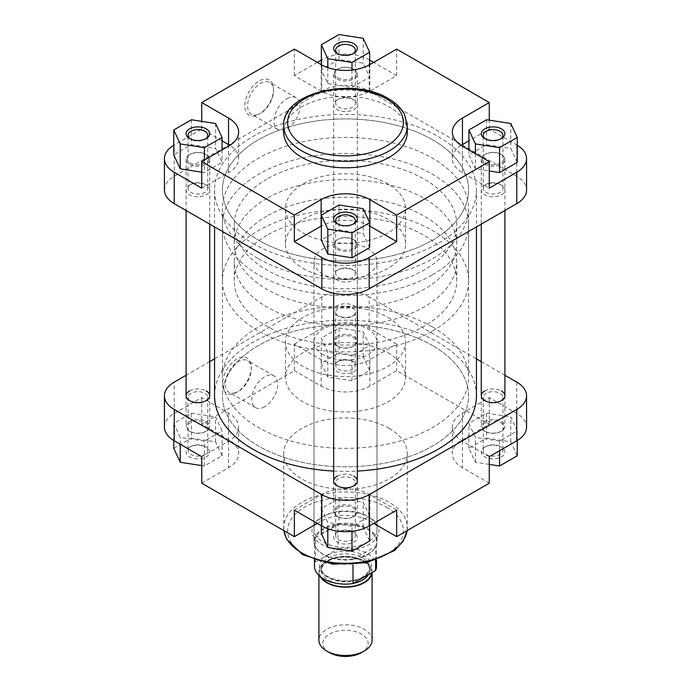 <?xml version="1.0" encoding="UTF-8"?>
<svg xmlns="http://www.w3.org/2000/svg" width="691" height="691" viewBox="0 0 691 691"><rect width="100%" height="100%" fill="white"/><g stroke="black" fill="none" stroke-linecap="round" stroke-linejoin="round"><path stroke-width="0.52" stroke-dasharray="3.46 2.59" d="M329.486 652.624A22.648 13.077 180 0 1 329.486 634.131A22.648 13.077 180 0 1 361.514 634.131A22.648 13.077 180 0 1 361.514 652.624M372.086 640.16A26.586 15.349 0 0 0 355.675 625.986A26.586 15.349 0 0 0 326.705 629.311A26.586 15.349 0 0 0 318.914 640.16M266.83 179.133A111.251 64.228 0 0 0 234.249 224.549A111.251 64.228 0 0 0 302.926 283.889A111.251 64.228 0 0 0 424.17 269.965A111.251 64.228 0 0 0 456.751 224.549A111.251 64.228 0 0 0 388.074 165.209A111.251 64.228 0 0 0 266.83 179.133M266.83 198.421A111.251 64.228 0 0 0 234.249 243.845A111.251 64.228 0 0 0 302.926 303.185A111.251 64.228 0 0 0 424.17 289.261A111.251 64.228 0 0 0 456.751 243.845A111.251 64.228 0 0 0 388.074 184.497A111.251 64.228 0 0 0 266.83 198.421M432.523 331.067A123.067 71.052 0 0 0 468.567 280.822A123.067 71.052 0 0 0 392.6 215.177A123.067 71.052 0 0 0 258.477 230.578A123.067 71.052 0 0 0 222.433 280.822A123.067 71.052 0 0 0 298.4 346.467A123.067 71.052 0 0 0 432.523 331.067M432.523 274.793A123.067 71.052 0 0 0 468.567 224.549A123.067 71.052 0 0 0 392.6 158.904A123.067 71.052 0 0 0 258.477 174.305A123.067 71.052 0 0 0 222.433 224.549A123.067 71.052 0 0 0 298.4 290.194A123.067 71.052 0 0 0 432.523 274.793M266.83 216.11A111.251 64.228 0 0 0 234.249 261.526A111.251 64.228 0 0 0 302.926 320.874A111.251 64.228 0 0 0 424.17 306.951A111.251 64.228 0 0 0 456.751 261.526A111.251 64.228 0 0 0 388.074 202.187A111.251 64.228 0 0 0 266.83 216.11M266.83 235.398A111.251 64.228 0 0 0 234.249 280.822A111.251 64.228 0 0 0 302.926 340.162A111.251 64.228 0 0 0 424.17 326.238A111.251 64.228 0 0 0 456.751 280.822A111.251 64.228 0 0 0 388.074 221.474A111.251 64.228 0 0 0 266.83 235.398M367.776 554.251A31.51 18.191 0 0 0 374.263 548.818A31.51 18.191 0 0 0 377.01 541.39A31.51 18.191 0 0 0 357.558 524.581A31.51 18.191 0 0 0 323.224 528.529A31.51 18.191 0 0 0 313.99 541.39A31.51 18.191 0 0 0 316.737 548.818A31.51 18.191 0 0 0 367.776 554.251M367.776 274.387A31.51 18.191 0 0 0 377.01 261.526A31.51 18.191 0 0 0 357.558 244.726A31.51 18.191 0 0 0 323.224 248.665A31.51 18.191 0 0 0 313.99 261.526A31.51 18.191 0 0 0 333.442 278.335A31.51 18.191 0 0 0 367.776 274.387M375.593 560.332L375.593 546.417L352.997 559.46A31.017 17.906 0 0 0 367.431 554.743A31.017 17.906 0 0 0 373.814 549.397A31.017 17.906 0 0 0 375.593 546.417A31.017 17.906 0 0 0 376.517 542.09A31.017 17.906 0 0 0 338.003 524.711A31.017 17.906 0 0 0 323.569 529.427A31.017 17.906 0 0 0 315.407 537.753A31.017 17.906 0 0 0 314.483 542.09A31.017 17.906 0 0 0 317.186 549.397A31.017 17.906 0 0 0 352.997 559.46L352.997 564.702M372.052 572.58A26.586 15.349 0 0 0 372.086 571.828A26.586 15.349 0 0 0 355.675 557.654A26.586 15.349 0 0 0 326.705 560.98A26.586 15.349 0 0 0 318.914 571.828A26.586 15.349 0 0 0 320.218 576.57M315.407 561.869L315.407 537.753L338.003 524.711L338.003 548.827L315.407 561.869A31.017 17.906 0 0 0 314.483 566.205M376.517 566.205A31.017 17.906 0 0 0 338.003 548.827M485.436 163.05A10.831 6.254 0 0 0 500.75 163.05A10.831 6.254 0 0 0 500.75 154.205L501.45 154.611A11.816 6.824 180 0 1 504.905 159.431A11.816 6.824 180 0 1 497.615 165.736A11.816 6.824 180 0 1 484.737 164.259A11.816 6.824 180 0 1 481.273 159.431A11.816 6.824 180 0 1 484.737 154.611A11.816 6.824 180 0 1 501.45 154.611L500.75 154.205A10.831 6.254 0 0 0 485.436 154.205A10.831 6.254 0 0 0 485.436 163.05M500.75 422.711A10.831 6.254 180 0 1 500.75 431.547A10.831 6.254 180 0 1 485.436 431.547L484.737 431.149A11.816 6.824 0 0 0 501.45 431.149A11.816 6.824 0 0 0 504.905 426.33A11.816 6.824 0 0 0 501.45 421.501A11.816 6.824 0 0 0 488.572 420.024A11.816 6.824 0 0 0 481.273 426.33A11.816 6.824 0 0 0 484.737 431.149L485.436 431.547A10.831 6.254 180 0 1 485.436 422.711A10.831 6.254 180 0 1 500.75 422.711M432.523 345.535A123.067 71.052 0 0 0 298.4 330.134A123.067 71.052 0 0 0 222.433 395.779A123.067 71.052 0 0 0 258.477 446.023A123.067 71.052 0 0 0 392.6 461.424A123.067 71.052 0 0 0 468.567 395.779A123.067 71.052 0 0 0 432.523 345.535A123.067 71.052 180 0 1 468.567 395.779A123.067 71.052 180 0 1 392.6 461.424A123.067 71.052 180 0 1 258.477 446.023A123.067 71.052 180 0 1 222.433 395.779A123.067 71.052 180 0 1 298.4 330.134A123.067 71.052 180 0 1 432.523 345.535M432.523 139.737A123.067 71.052 0 0 0 298.4 124.337A123.067 71.052 0 0 0 222.433 189.982A123.067 71.052 0 0 0 258.477 240.226A123.067 71.052 0 0 0 392.6 255.627A123.067 71.052 0 0 0 468.567 189.982A123.067 71.052 0 0 0 432.523 139.737A123.067 71.052 0 0 0 298.4 124.337A123.067 71.052 0 0 0 222.433 189.982A123.067 71.052 0 0 0 258.477 240.226A123.067 71.052 0 0 0 392.6 255.627A123.067 71.052 0 0 0 468.567 189.982A123.067 71.052 0 0 0 432.523 139.737M252.906 243.439A130.945 75.604 0 0 0 395.615 259.825A130.945 75.604 0 0 0 476.445 189.982A130.945 75.604 0 0 0 438.094 136.524A130.945 75.604 0 0 0 295.385 120.139A130.945 75.604 0 0 0 214.556 189.982A130.945 75.604 0 0 0 252.906 243.439M333.684 471.072A130.945 75.604 0 0 0 357.316 471.072M476.445 395.779A130.945 75.604 0 0 0 438.094 342.321A130.945 75.604 0 0 0 295.385 325.927A130.945 75.604 0 0 0 214.556 395.779M190.31 138.934A9.847 5.683 0 0 0 190.949 139.34L189.55 138.528L190.949 139.34A9.847 5.683 0 0 0 204.873 139.34A9.847 5.683 0 0 0 205.503 138.934M337.908 53.725A9.847 5.683 0 0 0 338.538 54.123L337.148 53.319L338.538 54.123A9.847 5.683 0 0 0 352.462 54.123A9.847 5.683 0 0 0 353.092 53.725M485.497 138.934A9.847 5.683 0 0 0 486.127 139.34L484.737 138.528L486.127 139.34A9.847 5.683 0 0 0 500.051 139.34A9.847 5.683 0 0 0 500.69 138.934M337.908 224.143A9.847 5.683 0 0 0 338.538 224.549L337.148 223.746L338.538 224.549A9.847 5.683 0 0 0 352.462 224.549A9.847 5.683 0 0 0 353.092 224.143M260.567 113.315L259.177 114.119A20.315 11.73 120 0 0 273.532 89.243A20.315 11.73 120 0 0 259.177 80.951A20.315 11.73 120 0 0 244.813 105.827A20.315 11.73 120 0 0 259.177 114.119L260.567 113.315A18.346 10.59 -60 0 1 251.394 114.222A18.346 10.59 -60 0 1 248.579 99.53A18.346 10.59 -60 0 1 260.567 83.361A18.346 10.59 -60 0 1 269.74 82.454A18.346 10.59 -60 0 1 273.532 90.849A18.346 10.59 -60 0 1 260.567 113.315M352.462 99.141L353.852 99.945A11.816 6.824 0 0 0 337.148 99.945A11.816 6.824 0 0 0 337.148 109.593A11.816 6.824 0 0 0 353.852 109.593A11.816 6.824 0 0 0 353.852 99.945L352.462 99.141A9.847 5.683 180 0 1 355.347 103.166A9.847 5.683 180 0 1 349.266 108.418A9.847 5.683 180 0 1 338.538 107.183A9.847 5.683 180 0 1 335.653 103.166A9.847 5.683 180 0 1 338.538 99.141A9.847 5.683 180 0 1 352.462 99.141M204.873 184.35L206.264 185.162A11.816 6.824 0 0 0 189.55 185.162A11.816 6.824 0 0 0 189.55 194.802A11.816 6.824 0 0 0 206.264 194.802A11.816 6.824 0 0 0 206.264 185.162L204.873 184.35A9.847 5.683 180 0 1 207.758 188.375A9.847 5.683 180 0 1 201.677 193.627A9.847 5.683 180 0 1 190.949 192.392A9.847 5.683 180 0 1 188.064 188.375A9.847 5.683 180 0 1 190.949 184.35A9.847 5.683 180 0 1 204.873 184.35M352.462 269.568L353.852 270.371A11.816 6.824 0 0 0 337.148 270.371A11.816 6.824 0 0 0 337.148 280.019A11.816 6.824 0 0 0 353.852 280.019A11.816 6.824 0 0 0 353.852 270.371L352.462 269.568A9.847 5.683 180 0 1 355.347 273.584A9.847 5.683 180 0 1 349.266 278.836A9.847 5.683 180 0 1 338.538 277.601A9.847 5.683 180 0 1 335.653 273.584A9.847 5.683 180 0 1 338.538 269.568A9.847 5.683 180 0 1 352.462 269.568M500.051 184.35L501.45 185.162A11.816 6.824 0 0 0 484.737 185.162A11.816 6.824 0 0 0 484.737 194.802A11.816 6.824 0 0 0 501.45 194.802A11.816 6.824 0 0 0 501.45 185.162L500.051 184.35A9.847 5.683 180 0 1 502.936 188.375A9.847 5.683 180 0 1 496.864 193.627A9.847 5.683 180 0 1 486.127 192.392A9.847 5.683 180 0 1 483.242 188.375A9.847 5.683 180 0 1 486.127 184.35A9.847 5.683 180 0 1 500.051 184.35M287.024 98.632A18.346 10.59 -60 0 1 296.189 97.725A18.346 10.59 -60 0 1 299.004 112.426A18.346 10.59 -60 0 1 287.024 128.586A18.346 10.59 -60 0 1 277.851 129.502A18.346 10.59 -60 0 1 275.035 114.801A18.346 10.59 -60 0 1 287.024 98.632M303.029 268.358A60.057 34.671 0 0 0 368.484 275.873A60.057 34.671 0 0 0 405.557 243.845A60.057 34.671 0 0 0 387.971 219.323A60.057 34.671 0 0 0 322.516 211.809A60.057 34.671 0 0 0 285.443 243.845A60.057 34.671 0 0 0 303.029 268.358M303.029 232.988A60.057 34.671 0 0 0 368.484 240.503A60.057 34.671 0 0 0 405.557 208.475A60.057 34.671 0 0 0 387.971 183.953A60.057 34.671 0 0 0 322.516 176.438A60.057 34.671 0 0 0 285.443 208.475A60.057 34.671 0 0 0 303.029 232.988M258.477 258.71A123.067 71.052 0 0 0 392.6 274.12A123.067 71.052 0 0 0 468.567 208.475A123.067 71.052 0 0 0 432.523 158.23A123.067 71.052 0 0 0 298.4 142.83A123.067 71.052 0 0 0 222.433 208.475A123.067 71.052 0 0 0 258.477 258.71M407.327 132.102A61.827 35.699 0 0 0 389.223 106.863A61.827 35.699 0 0 0 321.842 99.124A61.827 35.699 0 0 0 283.673 132.102M317.307 62.363L294.331 75.63L321.134 91.1A34.464 19.892 0 0 0 369.866 91.1L396.669 75.63L373.693 62.363M369.659 60.031L369.167 59.754A33.479 19.331 0 0 0 321.833 59.754L321.341 60.031M339.031 59.469L321.341 69.679L327.81 83.628L351.969 87.368L369.659 77.159L363.19 63.209L339.031 59.469L339.031 34.55M222.07 140.826L201.737 129.087L174.236 144.963A33.479 19.331 0 0 0 173.752 145.248M201.737 188.177L228.54 172.698A34.464 19.892 0 0 0 238.637 158.628A34.464 19.892 0 0 0 229.861 145.369M201.737 172.171L204.381 172.577L222.07 162.368L215.592 148.418L191.433 144.678L173.752 154.896M369.659 226.035A34.464 19.892 0 0 0 321.341 226.035M369.659 247.577L363.19 233.627L339.031 229.896L321.341 240.105M517.248 145.248A33.479 19.331 0 0 0 516.764 144.963L489.263 129.087L468.93 140.826M461.139 145.369A34.464 19.892 0 0 0 452.363 158.628A34.464 19.892 0 0 0 462.46 172.698L489.263 188.177M517.248 162.368L510.779 148.418L486.619 144.678L468.93 154.896L475.408 168.837L489.263 170.988M164.432 189.982A33.479 19.331 180 0 1 174.236 176.317L321.833 91.108A33.479 19.331 180 0 1 369.167 91.108L516.764 176.317A33.479 19.331 180 0 1 526.568 189.982M396.669 75.63L396.669 49.104M489.263 129.087L489.263 120.174M294.331 75.63L294.331 49.104M201.737 129.087L201.737 121.357M468.93 149.904L468.93 154.896M486.619 119.759L486.619 144.678M475.408 153.644L475.408 168.837M510.779 123.499L510.779 148.418M339.031 204.977L339.031 229.896M363.19 208.708L363.19 233.627M191.433 119.759L191.433 144.678M204.381 160.113L204.381 172.577M222.07 149.904L222.07 162.368M215.592 123.499L215.592 148.418M321.341 64.695L321.341 69.679M327.81 67.58L327.81 83.628M351.969 70.05L351.969 87.368M369.659 64.695L369.659 77.159M363.19 38.29L363.19 63.209M337.839 248.259A10.831 6.254 0 0 0 353.161 248.259A10.831 6.254 0 0 0 353.161 239.423L353.852 239.82A11.816 6.824 180 0 1 357.316 244.649A11.816 6.824 180 0 1 350.017 250.945A11.816 6.824 180 0 1 337.148 249.468A11.816 6.824 180 0 1 333.684 244.649A11.816 6.824 180 0 1 337.148 239.82A11.816 6.824 180 0 1 353.852 239.82L353.161 239.423A10.831 6.254 0 0 0 337.839 239.423A10.831 6.254 0 0 0 337.839 248.259M353.161 507.92A10.831 6.254 180 0 1 353.161 516.764A10.831 6.254 180 0 1 337.839 516.764L337.148 516.358A11.816 6.824 0 0 0 353.852 516.358A11.816 6.824 0 0 0 357.316 511.539A11.816 6.824 0 0 0 353.852 506.71A11.816 6.824 0 0 0 340.983 505.233A11.816 6.824 0 0 0 333.684 511.539A11.816 6.824 0 0 0 337.148 516.358L337.839 516.764A10.831 6.254 180 0 1 337.839 507.92A10.831 6.254 180 0 1 353.161 507.92M352.462 531.638L353.852 532.441A11.816 6.824 0 0 0 337.148 532.441A11.816 6.824 0 0 0 337.148 542.081A11.816 6.824 0 0 0 353.852 542.081A11.816 6.824 0 0 0 353.852 532.441L352.462 531.638A9.847 5.683 180 0 1 355.347 535.655A9.847 5.683 180 0 1 349.266 540.906A9.847 5.683 180 0 1 338.538 539.671A9.847 5.683 180 0 1 335.653 535.655A9.847 5.683 180 0 1 338.538 531.638A9.847 5.683 180 0 1 352.462 531.638M500.051 446.421L501.45 447.224A11.816 6.824 0 0 0 484.737 447.224A11.816 6.824 0 0 0 484.737 456.872A11.816 6.824 0 0 0 501.45 456.872A11.816 6.824 0 0 0 501.45 447.224L500.051 446.421A9.847 5.683 180 0 1 502.936 450.446A9.847 5.683 180 0 1 496.864 455.697A9.847 5.683 180 0 1 486.127 454.462A9.847 5.683 180 0 1 483.242 450.446A9.847 5.683 180 0 1 486.127 446.421A9.847 5.683 180 0 1 500.051 446.421M352.462 361.212L353.852 362.015A11.816 6.824 0 0 0 337.148 362.015A11.816 6.824 0 0 0 337.148 371.663A11.816 6.824 0 0 0 353.852 371.663A11.816 6.824 0 0 0 353.852 362.015L352.462 361.212A9.847 5.683 180 0 1 355.347 365.228A9.847 5.683 180 0 1 349.266 370.48A9.847 5.683 180 0 1 338.538 369.253A9.847 5.683 180 0 1 335.653 365.228A9.847 5.683 180 0 1 338.538 361.212A9.847 5.683 180 0 1 352.462 361.212M204.873 446.421L206.264 447.224A11.816 6.824 0 0 0 189.55 447.224A11.816 6.824 0 0 0 189.55 456.872A11.816 6.824 0 0 0 206.264 456.872A11.816 6.824 0 0 0 206.264 447.224L204.873 446.421A9.847 5.683 180 0 1 207.758 450.446A9.847 5.683 180 0 1 201.677 455.697A9.847 5.683 180 0 1 190.949 454.462A9.847 5.683 180 0 1 188.064 450.446A9.847 5.683 180 0 1 190.949 446.421A9.847 5.683 180 0 1 204.873 446.421M367.776 516.358L369.167 517.162A33.479 19.331 0 0 0 321.833 517.162A33.479 19.331 0 0 0 321.833 544.499A33.479 19.331 0 0 0 369.167 544.499A33.479 19.331 0 0 0 369.167 517.162L367.776 516.358A31.51 18.191 180 0 1 377.01 529.22A31.51 18.191 180 0 1 357.558 546.028A31.51 18.191 180 0 1 323.224 542.09A31.51 18.191 180 0 1 313.99 529.22A31.51 18.191 180 0 1 323.224 516.358A31.51 18.191 180 0 1 367.776 516.358M236.892 359.095A20.315 11.73 120 0 0 222.528 383.971A20.315 11.73 120 0 0 236.892 392.263L236.892 392.263A20.315 11.73 120 0 0 251.256 367.387A20.315 11.73 120 0 0 236.892 359.095M238.291 391.46L236.892 392.263L238.291 391.46A18.346 10.59 -60 0 1 229.118 392.367A18.346 10.59 -60 0 1 226.303 377.675A18.346 10.59 -60 0 1 238.291 361.505A18.346 10.59 -60 0 1 247.456 360.598A18.346 10.59 -60 0 1 251.256 368.994A18.346 10.59 -60 0 1 238.291 391.46L238.291 391.46M338.538 316.193L337.148 315.39A11.816 6.824 180 0 1 337.148 305.742A11.816 6.824 180 0 1 353.852 305.742A11.816 6.824 180 0 1 353.852 315.39A11.816 6.824 180 0 1 337.148 315.39L338.538 316.193A9.847 5.683 0 0 0 352.462 316.193A9.847 5.683 0 0 0 355.347 312.177A9.847 5.683 0 0 0 352.462 308.151A9.847 5.683 0 0 0 341.734 306.925A9.847 5.683 0 0 0 335.653 312.177A9.847 5.683 0 0 0 338.538 316.193M486.127 401.402L484.737 400.599L486.127 401.402A9.847 5.683 0 0 0 500.051 401.402A9.847 5.683 0 0 0 502.936 397.385A9.847 5.683 0 0 0 500.051 393.369A9.847 5.683 0 0 0 489.323 392.134A9.847 5.683 0 0 0 483.242 397.385A9.847 5.683 0 0 0 486.127 401.402M484.737 390.951A11.816 6.824 180 0 1 501.45 390.951M338.538 486.619L337.148 485.816L338.538 486.619A9.847 5.683 0 0 0 352.462 486.619A9.847 5.683 0 0 0 355.347 482.594A9.847 5.683 0 0 0 352.462 478.578A9.847 5.683 0 0 0 341.734 477.343A9.847 5.683 0 0 0 335.653 482.594A9.847 5.683 0 0 0 338.538 486.619M337.148 476.168A11.816 6.824 180 0 1 353.852 476.168M190.949 401.402L189.55 400.599L190.949 401.402A9.847 5.683 0 0 0 204.873 401.402A9.847 5.683 0 0 0 207.758 397.385A9.847 5.683 0 0 0 204.873 393.369A9.847 5.683 0 0 0 194.136 392.134A9.847 5.683 0 0 0 188.064 397.385A9.847 5.683 0 0 0 190.949 401.402M189.55 390.951A11.816 6.824 180 0 1 206.264 390.951M264.739 406.74A18.346 10.59 -60 0 1 255.575 407.647A18.346 10.59 -60 0 1 252.759 392.946A18.346 10.59 -60 0 1 264.739 376.785A18.346 10.59 -60 0 1 273.912 375.869A18.346 10.59 -60 0 1 276.728 390.57A18.346 10.59 -60 0 1 264.739 406.74M432.523 327.042A123.067 71.052 180 0 1 468.567 377.286A123.067 71.052 180 0 1 392.6 442.931A123.067 71.052 180 0 1 258.477 427.53A123.067 71.052 180 0 1 222.433 377.286A123.067 71.052 180 0 1 298.4 311.641A123.067 71.052 180 0 1 432.523 327.042M387.971 317.402A60.057 34.671 180 0 1 405.557 341.915A60.057 34.671 180 0 1 368.484 373.952A60.057 34.671 180 0 1 303.029 366.437A60.057 34.671 180 0 1 285.443 341.915A60.057 34.671 180 0 1 322.516 309.879A60.057 34.671 180 0 1 387.971 317.402M387.971 352.773A60.057 34.671 180 0 1 405.557 377.286A60.057 34.671 180 0 1 368.484 409.322A60.057 34.671 180 0 1 303.029 401.808A60.057 34.671 180 0 1 285.443 377.286A60.057 34.671 180 0 1 322.516 345.25A60.057 34.671 180 0 1 387.971 352.773M323.224 354.777A31.51 18.191 180 0 1 313.99 341.915A31.51 18.191 180 0 1 333.442 325.115A31.51 18.191 180 0 1 367.776 329.054A31.51 18.191 180 0 1 377.01 341.915A31.51 18.191 180 0 1 357.558 358.724A31.51 18.191 180 0 1 323.224 354.777M389.223 428.42A61.827 35.699 180 0 1 407.327 453.659A61.827 35.699 180 0 1 369.158 486.637A61.827 35.699 180 0 1 301.777 478.898A61.827 35.699 180 0 1 283.673 453.659A61.827 35.699 180 0 1 321.842 420.681A61.827 35.699 180 0 1 389.223 428.42M164.432 427.133A33.479 19.331 180 0 1 174.236 413.46L201.737 397.584L228.54 413.063A34.464 19.892 180 0 1 238.637 427.133A34.464 19.892 180 0 1 228.54 441.195L201.737 456.673M191.433 413.183L215.592 416.915L222.07 430.864L204.381 441.074L180.221 437.343L173.752 423.393L191.433 413.183L191.433 438.103L215.592 441.843L222.07 455.784L204.381 466.002L201.737 465.587M294.331 344.127L321.833 328.251A33.479 19.331 180 0 1 369.167 328.251L396.669 344.127L369.866 359.605A34.464 19.892 180 0 1 321.134 359.605L294.331 344.127L294.331 370.661L201.737 424.119L228.54 439.588A34.464 19.892 180 0 1 238.637 453.659A34.464 19.892 180 0 1 228.54 467.729L201.737 483.199M339.031 327.975L363.19 331.706L369.659 345.655L351.969 355.865L327.81 352.125L321.341 338.184L339.031 327.975L339.031 352.894L363.19 356.625L369.659 370.575L351.969 380.784L327.81 377.053L321.341 363.103L339.031 352.894M489.263 456.673L462.46 441.195A34.464 19.892 180 0 1 452.363 427.133A34.464 19.892 180 0 1 462.46 413.063L489.263 397.584L516.764 413.46A33.479 19.331 180 0 1 526.568 427.133M486.619 413.183L510.779 416.915L517.248 430.864L499.567 441.074L475.408 437.343L468.93 423.393L486.619 413.183L486.619 438.103L510.779 441.843L517.248 455.784M294.331 510.131L321.134 494.652A34.464 19.892 180 0 1 369.866 494.652L396.669 510.131M339.031 498.392L363.19 502.132L369.659 516.082L351.969 526.292L327.81 522.551L321.341 508.602L339.031 498.392L339.031 523.312L363.19 527.052L369.659 541.001M369.167 328.251L369.167 296.897L476.445 358.836M481.273 361.626L504.905 375.265M369.167 296.897A33.479 19.331 0 0 0 321.833 296.897L214.556 358.836M209.727 361.626L186.095 375.265M489.263 483.199L462.46 467.729A34.464 19.892 180 0 1 452.363 453.659A34.464 19.892 180 0 1 462.46 439.588L489.263 424.119L396.669 370.661L369.866 386.131A34.464 19.892 180 0 1 321.134 386.131L294.331 370.661M317.307 523.398L321.134 521.187A34.464 19.892 180 0 1 369.866 521.187L373.693 523.398M396.669 344.127L396.669 370.661M489.263 397.584L489.263 424.119M201.737 397.584L201.737 424.119M321.341 533.521L339.031 523.312M363.19 527.052L363.19 502.132M369.659 525.721L369.659 516.082M351.969 531.301L351.969 526.292M327.81 528.753L327.81 522.551M321.341 525.721L321.341 508.602M489.263 464.404L475.408 462.262L468.93 448.312L486.619 438.103M510.779 441.843L510.779 416.915M517.248 440.504L517.248 430.864M499.567 450.722L499.567 441.074M475.408 462.262L475.408 437.343M468.93 448.312L468.93 423.393M363.19 356.625L363.19 331.706M369.659 370.575L369.659 345.655M351.969 380.784L351.969 355.865M327.81 377.053L327.81 352.125M321.341 363.103L321.341 338.184M173.752 448.312L191.433 438.103M215.592 441.843L215.592 416.915M222.07 455.784L222.07 430.864M204.381 466.002L204.381 441.074M180.221 444.253L180.221 437.343M173.752 440.504L173.752 423.393M337.839 77.841A10.831 6.254 0 0 0 353.161 77.841A10.831 6.254 0 0 0 353.161 68.996L353.852 69.402A11.816 6.824 180 0 1 357.316 74.222A11.816 6.824 180 0 1 350.017 80.527A11.816 6.824 180 0 1 337.148 79.042A11.816 6.824 180 0 1 333.684 74.222A11.816 6.824 180 0 1 337.148 69.402A11.816 6.824 180 0 1 353.852 69.402L353.161 68.996A10.831 6.254 0 0 0 337.839 68.996A10.831 6.254 0 0 0 337.839 77.841M353.161 337.493A10.831 6.254 180 0 1 353.161 346.338A10.831 6.254 180 0 1 337.839 346.338L337.148 345.941A11.816 6.824 0 0 0 353.852 345.941A11.816 6.824 0 0 0 357.316 341.112A11.816 6.824 0 0 0 353.852 336.292A11.816 6.824 0 0 0 340.983 334.815A11.816 6.824 0 0 0 333.684 341.112A11.816 6.824 0 0 0 337.148 345.941L337.839 346.338A10.831 6.254 180 0 1 337.839 337.493A10.831 6.254 180 0 1 353.161 337.493M190.25 163.05A10.831 6.254 0 0 0 205.564 163.05A10.831 6.254 0 0 0 205.564 154.205L206.264 154.611A11.816 6.824 180 0 1 209.727 159.431A11.816 6.824 180 0 1 202.428 165.736A11.816 6.824 180 0 1 189.55 164.259A11.816 6.824 180 0 1 186.095 159.431A11.816 6.824 180 0 1 189.55 154.611A11.816 6.824 180 0 1 206.264 154.611L205.564 154.205A10.831 6.254 0 0 0 190.25 154.205A10.831 6.254 0 0 0 190.25 163.05M205.564 422.711A10.831 6.254 180 0 1 205.564 431.547A10.831 6.254 180 0 1 190.25 431.547L189.55 431.149A11.816 6.824 0 0 0 206.264 431.149A11.816 6.824 0 0 0 209.727 426.33A11.816 6.824 0 0 0 206.264 421.501A11.816 6.824 0 0 0 193.385 420.024A11.816 6.824 0 0 0 186.095 426.33A11.816 6.824 0 0 0 189.55 431.149L190.25 431.547A10.831 6.254 180 0 1 190.25 422.711A10.831 6.254 180 0 1 205.564 422.711M321.22 577.339A26.094 15.064 180 0 1 327.05 561.178A26.094 15.064 180 0 1 356.323 558.121A26.094 15.064 180 0 1 371.525 572.882M368.32 574.731A24.125 13.924 0 0 0 369.625 570.222A24.125 13.924 0 0 0 354.733 557.352A24.125 13.924 0 0 0 328.441 560.375A24.125 13.924 0 0 0 321.375 570.222A24.125 13.924 0 0 0 341.63 583.964M349.37 583.964A24.125 13.924 0 0 0 353.308 583.403M327.05 555.555A26.094 15.064 0 0 0 327.05 576.855A26.094 15.064 0 0 0 363.95 576.855A26.094 15.064 0 0 0 363.95 555.555A26.094 15.064 0 0 0 327.05 555.555M362.559 577.659A24.125 13.924 180 0 1 336.267 580.673A24.125 13.924 180 0 1 321.375 567.812A24.125 13.924 180 0 1 328.441 557.965A24.125 13.924 180 0 1 354.733 554.942A24.125 13.924 180 0 1 369.625 567.812A24.125 13.924 180 0 1 362.559 577.659M283.673 125.667A61.827 35.699 180 0 1 321.842 92.689A61.827 35.699 180 0 1 389.223 100.428A61.827 35.699 180 0 1 407.327 125.667M516.764 144.963L516.764 176.317M369.167 91.108L369.167 59.754M321.833 59.754L321.833 91.108M174.236 176.317L174.236 144.963M462.46 172.698L462.46 146.172M228.54 172.698L228.54 146.172M369.866 91.1L369.866 64.574M321.134 91.1L321.134 64.574M386.433 507.194A57.889 33.427 180 0 1 386.433 554.467A57.889 33.427 180 0 1 304.567 554.467A57.889 33.427 180 0 1 304.567 507.194A57.889 33.427 180 0 1 386.433 507.194M407.111 530.628A61.827 35.699 0 0 0 407.327 527.613A61.827 35.699 0 0 0 389.223 502.374A61.827 35.699 0 0 0 321.842 494.635A61.827 35.699 0 0 0 283.673 527.613A61.827 35.699 0 0 0 283.889 530.628M516.764 382.114L516.764 413.46M174.236 413.46L174.236 382.114M321.833 296.897L321.833 328.251M369.866 494.652L369.866 521.187M321.134 494.652L321.134 521.187M462.46 413.063L462.46 439.588M462.46 441.195L462.46 467.729M321.134 359.605L321.134 386.131M369.866 359.605L369.866 386.131M228.54 441.195L228.54 467.729M228.54 413.063L228.54 439.588M328.035 561.273C322.455 565.799 320.235 568.779 321.375 570.222L321.375 567.812C319.518 578.168 349.024 586.037 362.965 576.76C368.536 572.252 370.747 569.272 369.625 567.812L369.625 570.222C371.482 559.865 341.976 551.997 328.035 561.273M234.249 243.845L234.249 224.549M468.567 280.822L468.567 224.549M234.249 280.822L234.249 261.526M377.01 541.39L377.01 261.526M373.814 549.397L374.263 548.818M372.086 572.563L372.086 571.828M314.483 560.021L314.483 542.09M318.914 575.422L318.914 571.828M376.517 560.021L376.517 542.09M317.186 549.397L316.737 548.818M313.99 541.39L313.99 261.526M456.751 280.822L456.751 261.526M222.433 280.822L222.433 224.549M456.751 243.845L456.751 224.549M500.75 431.547L501.45 431.149M504.905 159.431L504.905 210.496M504.905 395.779L504.905 426.33M481.273 159.431L481.273 224.134M481.273 395.779L481.273 426.33M485.436 154.205L484.737 154.611M222.433 208.475L222.433 377.286M476.445 189.982L476.445 226.924M214.556 189.982L214.556 226.924M468.567 208.475L468.567 377.286M273.532 90.849L273.532 89.243M338.538 99.141L337.148 99.945M190.949 184.35L189.55 185.162M338.538 269.568L337.148 270.371M486.127 184.35L484.737 185.162M296.189 97.725L269.74 82.454M335.653 103.166L335.653 50.106M188.064 188.375L188.064 135.315M335.653 273.584L335.653 220.524M483.242 188.375L483.242 135.315M405.557 243.845L405.557 208.475M285.443 243.845L285.443 208.475M452.363 158.628L452.363 132.102M238.637 158.628L238.637 132.102M502.936 188.375L502.936 135.315M355.347 273.584L355.347 220.524M207.758 188.375L207.758 135.315M355.347 103.166L355.347 50.106M277.851 129.502L251.394 114.222M352.462 224.549L353.852 223.746M500.051 139.34L501.45 138.528M352.462 54.123L353.852 53.319M204.873 139.34L206.264 138.528M353.161 516.764L353.852 516.358M357.316 244.649L357.316 293.278M357.316 480.988L357.316 511.539M333.684 244.649L333.684 293.278M333.684 480.988L333.684 511.539M337.839 239.423L337.148 239.82M338.538 531.638L337.148 532.441M486.127 446.421L484.737 447.224M338.538 361.212L337.148 362.015M190.949 446.421L189.55 447.224M323.224 516.358L321.833 517.162M255.575 407.647L229.118 392.367M407.327 453.659L407.137 530.619M188.064 397.385L188.064 450.446M335.653 312.177L335.653 365.228M483.242 397.385L483.242 450.446M335.653 482.594L335.653 535.655M405.557 341.915L405.557 377.286M313.99 341.915L313.99 529.22M283.673 453.659L283.863 530.619M377.01 341.915L377.01 529.22M285.443 341.915L285.443 377.286M452.363 427.133L452.363 453.659M238.637 427.133L238.637 453.659M355.347 482.594L355.347 535.655M502.936 397.385L502.936 450.446M355.347 312.177L355.347 365.228M207.758 397.385L207.758 450.446M273.912 375.869L247.456 360.598M204.873 401.402L206.264 400.599M352.462 486.619L353.852 485.816M500.051 401.402L501.45 400.599M352.462 316.193L353.852 315.39M251.256 368.994L251.256 367.387M353.161 346.338L353.852 345.941M357.316 74.222L357.316 341.112M333.684 74.222L333.684 341.112M337.839 68.996L337.148 69.402M205.564 431.547L206.264 431.149M209.727 159.431L209.727 224.134M209.727 395.779L209.727 426.33M186.095 159.431L186.095 210.496M186.095 395.779L186.095 426.33M190.25 154.205L189.55 154.611"/><path stroke-width="1.04" d="M318.914 575.422L318.914 640.16A26.586 15.349 0 0 0 326.705 651.017L329.486 652.624A22.648 13.077 180 0 0 361.514 652.624L364.295 651.017A26.586 15.349 0 0 0 372.086 640.16L372.086 572.563M320.218 576.57A26.586 15.349 0 0 0 364.295 582.686A26.586 15.349 0 0 0 372.052 572.58M352.997 564.702L352.997 583.575L375.593 570.533A31.017 17.906 0 0 0 376.517 566.205L376.517 560.021M314.483 560.021L314.483 566.205A31.017 17.906 0 0 0 352.997 583.575M326.705 651.017A26.586 15.349 0 0 0 364.295 651.017L361.514 652.624M375.593 570.533L375.593 560.332M214.556 226.924L214.556 395.779A130.945 75.604 0 0 0 252.906 449.236A130.945 75.604 0 0 0 333.684 471.072M357.316 471.072A130.945 75.604 0 0 0 476.445 395.779L476.445 226.924M189.55 138.528L189.55 138.528A11.816 6.824 180 0 1 189.55 128.889A11.816 6.824 180 0 1 206.264 128.889A11.816 6.824 180 0 1 206.264 138.528A11.816 6.824 180 0 1 189.55 138.528M205.503 138.934A9.847 5.683 0 0 0 207.758 135.315A9.847 5.683 0 0 0 204.873 131.299A9.847 5.683 0 0 0 194.136 130.063A9.847 5.683 0 0 0 188.064 135.315A9.847 5.683 0 0 0 190.31 138.934M337.148 53.319L337.148 53.319A11.816 6.824 180 0 1 337.148 43.671A11.816 6.824 180 0 1 353.852 43.671A11.816 6.824 180 0 1 353.852 53.319A11.816 6.824 180 0 1 337.148 53.319M353.092 53.725A9.847 5.683 0 0 0 355.347 50.106A9.847 5.683 0 0 0 352.462 46.09A9.847 5.683 0 0 0 341.734 44.855A9.847 5.683 0 0 0 335.653 50.106A9.847 5.683 0 0 0 337.908 53.725M484.737 138.528L484.737 138.528A11.816 6.824 180 0 1 484.737 128.889A11.816 6.824 180 0 1 501.45 128.889A11.816 6.824 180 0 1 501.45 138.528A11.816 6.824 180 0 1 484.737 138.528M500.69 138.934A9.847 5.683 0 0 0 502.936 135.315A9.847 5.683 0 0 0 500.051 131.299A9.847 5.683 0 0 0 489.323 130.063A9.847 5.683 0 0 0 483.242 135.315A9.847 5.683 0 0 0 485.497 138.934M337.148 223.746L337.148 223.746A11.816 6.824 180 0 1 337.148 214.098A11.816 6.824 180 0 1 353.852 214.098A11.816 6.824 180 0 1 353.852 223.746A11.816 6.824 180 0 1 337.148 223.746M353.092 224.143A9.847 5.683 0 0 0 355.347 220.524A9.847 5.683 0 0 0 352.462 216.508A9.847 5.683 0 0 0 341.734 215.272A9.847 5.683 0 0 0 335.653 220.524A9.847 5.683 0 0 0 337.908 224.143M301.777 157.341A61.827 35.699 0 0 0 369.158 165.08A61.827 35.699 0 0 0 407.327 132.102L407.327 125.667A61.827 35.699 180 0 1 369.158 158.654A61.827 35.699 180 0 1 301.777 150.914A61.827 35.699 180 0 1 283.673 125.667L283.673 132.102A61.827 35.699 0 0 0 301.777 157.341M373.693 62.363L369.659 60.031M321.341 60.031L317.307 62.363M173.752 145.248A33.479 19.331 0 0 0 164.432 158.628A33.479 19.331 0 0 0 174.236 172.292L201.737 188.177L201.737 161.642L228.54 146.172A34.464 19.892 0 0 0 238.637 132.102A34.464 19.892 0 0 0 228.54 118.031L201.737 102.562L294.331 49.104L321.134 64.574A34.464 19.892 0 0 0 369.866 64.574L396.669 49.104L489.263 102.562L462.46 118.031A34.464 19.892 0 0 0 452.363 132.102A34.464 19.892 0 0 0 462.46 146.172L489.263 161.642L396.669 215.1L369.866 199.63A34.464 19.892 0 0 0 321.134 199.63L294.331 215.1L201.737 161.642M229.861 145.369A34.464 19.892 0 0 0 228.54 144.566L222.07 140.826M173.752 129.968L180.221 143.918L204.381 147.658L222.07 137.449L215.592 123.499L191.433 119.759L173.752 129.968L173.752 154.896L180.221 168.837L201.737 172.171M321.341 226.035A34.464 19.892 0 0 0 321.134 226.156L294.331 241.634L321.833 257.51A33.479 19.331 0 0 0 369.167 257.51L396.669 241.634L369.866 226.156A34.464 19.892 0 0 0 369.659 226.035M321.341 215.186L321.341 240.105L327.81 254.055L351.969 257.786L369.659 247.577L369.659 222.657L363.19 208.708L339.031 204.977L321.341 215.186L327.81 229.127L351.969 232.867L369.659 222.657M489.263 161.642L489.263 188.177L516.764 172.292A33.479 19.331 0 0 0 526.568 158.628A33.479 19.331 0 0 0 517.248 145.248M468.93 140.826L462.46 144.566A34.464 19.892 0 0 0 461.139 145.369M489.263 170.988L499.567 172.577L517.248 162.368L517.248 137.449L510.779 123.499L486.619 119.759L468.93 129.968L475.408 143.918L499.567 147.658L517.248 137.449M174.236 172.292L174.236 203.646L321.833 288.855L321.833 257.51M174.236 203.646A33.479 19.331 180 0 1 164.432 189.982L164.432 158.628M526.568 158.628L526.568 189.982A33.479 19.331 180 0 1 516.764 203.646L516.764 172.292M369.167 257.51L369.167 288.855L516.764 203.646M369.167 288.855A33.479 19.331 180 0 1 321.833 288.855M396.669 241.634L396.669 215.1M489.263 120.174L489.263 102.562M294.331 241.634L294.331 215.1M201.737 121.357L201.737 102.562M468.93 129.968L468.93 149.904M475.408 143.918L475.408 153.644M499.567 147.658L499.567 172.577M327.81 229.127L327.81 254.055M351.969 232.867L351.969 257.786M180.221 143.918L180.221 168.837M204.381 147.658L204.381 160.113M222.07 137.449L222.07 149.904M339.031 34.55L321.341 44.76L327.81 58.709L351.969 62.449L369.659 52.24L363.19 38.29L339.031 34.55M321.341 44.76L321.341 64.695M327.81 58.709L327.81 67.58M351.969 62.449L351.969 70.05M369.659 52.24L369.659 64.695M501.45 390.951A11.816 6.824 180 0 1 501.45 400.599A11.816 6.824 180 0 1 484.737 400.599L484.737 400.599A11.816 6.824 180 0 1 484.737 390.951M353.852 476.168A11.816 6.824 180 0 1 353.852 485.816A11.816 6.824 180 0 1 337.148 485.816L337.148 485.816A11.816 6.824 180 0 1 337.148 476.168M206.264 390.951A11.816 6.824 180 0 1 206.264 400.599A11.816 6.824 180 0 1 189.55 400.599L189.55 400.599A11.816 6.824 180 0 1 189.55 390.951M201.737 456.673L174.236 440.798A33.479 19.331 180 0 1 164.432 427.133L164.432 395.779A33.479 19.331 0 0 0 174.236 409.443L321.833 494.652A33.479 19.331 0 0 0 369.167 494.652L369.167 526.006A33.479 19.331 180 0 1 321.833 526.006L294.331 510.131L294.331 536.657L201.737 483.199L201.737 456.673M516.764 440.798L516.764 409.443A33.479 19.331 0 0 0 526.568 395.779L526.568 427.133A33.479 19.331 180 0 1 516.764 440.798L489.263 456.673L489.263 483.199L396.669 536.657L373.693 523.398M396.669 536.657L396.669 510.131L369.167 526.006M476.445 358.836L481.273 361.626M504.905 375.265L516.764 382.114A33.479 19.331 0 0 1 526.568 395.779M214.556 358.836L209.727 361.626M186.095 375.265L174.236 382.114A33.479 19.331 0 0 0 164.432 395.779M516.764 409.443L369.167 494.652M294.331 536.657L317.307 523.398M369.659 525.721L369.659 541.001L351.969 551.211L327.81 547.471L321.341 533.521L321.341 525.721M351.969 551.211L351.969 531.301M327.81 547.471L327.81 528.753M517.248 440.504L517.248 455.784L499.567 466.002L489.263 464.404M499.567 466.002L499.567 450.722M201.737 465.587L180.221 462.262L173.752 448.312L173.752 440.504M180.221 462.262L180.221 444.253M371.525 572.882A26.094 15.064 180 0 1 363.95 582.478A26.094 15.064 180 0 1 321.22 577.339M341.63 583.964A24.125 13.924 0 0 0 349.37 583.964M353.308 583.403A24.125 13.924 0 0 0 362.559 580.069A24.125 13.924 0 0 0 368.32 574.731M304.567 146.086A57.889 33.427 0 0 0 386.433 146.086A57.889 33.427 0 0 0 386.433 98.822A57.889 33.427 0 0 0 304.567 98.822A57.889 33.427 0 0 0 304.567 146.086M462.46 144.566L462.46 118.031M321.134 226.156L321.134 199.63M369.866 226.156L369.866 199.63M228.54 144.566L228.54 118.031M283.889 530.628A61.827 35.699 0 0 0 301.777 552.86A61.827 35.699 0 0 0 366.722 561.144A61.827 35.699 0 0 0 407.111 530.628M321.833 526.006L321.833 494.652M174.236 409.443L174.236 440.798M504.905 210.496L504.905 395.779M481.273 224.134L481.273 395.779M407.327 125.667L404.339 114.041C401.039 107.986 395.727 102.847 388.402 98.623C353.127 76.459 281.954 92.344 283.673 125.667M357.316 293.278L357.316 480.988M333.684 293.278L333.684 480.988M407.137 530.619L403.112 541.338L394.475 550.589L366.878 562.716L332.812 564.193L302.598 554.657L286.635 539.187L283.863 530.619M209.727 224.134L209.727 395.779M186.095 210.496L186.095 395.779"/></g></svg>
